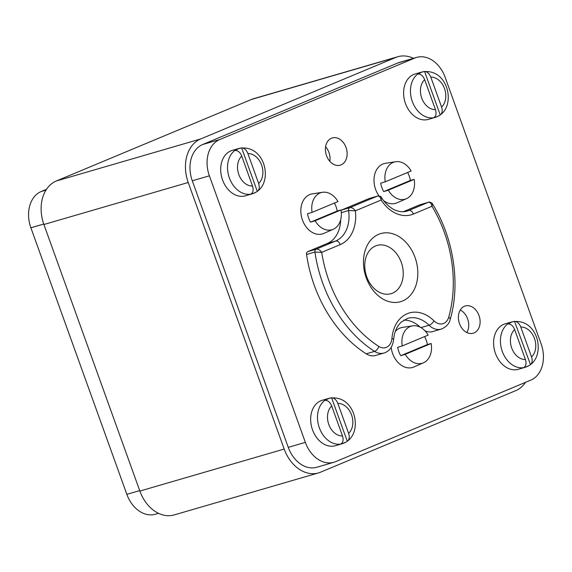 <?xml version="1.0" encoding="UTF-8"?>
<svg xmlns="http://www.w3.org/2000/svg" width="572" height="572" viewBox="0 0 572 572"><rect width="100%" height="100%" fill="white"/><g stroke="black" fill="none" stroke-linecap="round" stroke-linejoin="round"><path stroke-width="0.86" d="M514.636 329.572L525.418 359.516C526.547 363.256 526.09 365.873 524.045 367.374A23.545 17.496 -106.2 0 0 527.262 366.488A23.545 17.496 -106.2 0 0 528.914 365.658L525.146 367.296A23.645 17.575 -106.2 0 1 501.959 350.45A23.645 17.575 -106.2 0 1 510.539 322.379A23.645 17.575 -106.2 0 1 511.926 321.886C537.165 317.167 546.124 353.353 530.473 364.614L514.543 321.371A23.545 17.496 -106.2 0 0 511.332 322.25A23.545 17.496 -106.2 0 0 508.408 323.931C511.053 324.074 513.127 325.954 514.636 329.572A16.552 12.298 -106.2 0 0 511.711 348.019A16.552 12.298 -106.2 0 0 525.418 359.516M514.543 321.371C517.181 321.507 519.254 323.387 520.77 327.005L531.552 356.957C532.689 360.682 532.232 363.299 530.187 364.807A23.545 17.496 -106.2 0 1 528.914 365.658M511.926 321.886L505.09 323.874A23.645 17.575 73.8 0 0 503.703 324.367A23.645 17.575 73.8 0 0 495.116 352.438A23.645 17.575 73.8 0 0 518.311 369.283L525.146 367.296A23.645 17.575 -106.2 0 0 526.533 366.802M414.836 58.037A29.558 21.965 -106.2 0 1 416.566 57.422A29.558 21.965 -106.2 0 1 445.152 77.313L541.119 343.872A29.558 21.965 -106.2 0 1 530.795 380.13L335.671 461.654A29.558 21.965 -106.2 0 1 333.934 462.269A29.558 21.965 -106.2 0 1 305.348 442.378L209.381 175.819A29.558 21.965 -106.2 0 1 219.712 139.561L414.836 58.037L397.74 63.013A29.558 21.965 73.8 0 1 399.478 62.398L416.566 57.422M329 398.319L322.165 400.307A23.645 17.575 73.8 0 0 320.778 400.8A23.645 17.575 73.8 0 0 312.19 428.871A23.645 17.575 73.8 0 0 335.385 445.717L342.22 443.722A23.645 17.575 -106.2 0 1 319.026 426.876A23.645 17.575 -106.2 0 1 327.613 398.806A23.645 17.575 -106.2 0 1 329 398.319C354.24 393.593 363.199 429.786 347.547 441.041L347.261 441.234A23.545 17.496 -106.2 0 1 345.988 442.084A23.545 17.496 -106.2 0 1 344.337 442.921A23.545 17.496 -106.2 0 1 341.119 443.8C343.164 442.299 343.622 439.682 342.492 435.95A16.552 12.298 -106.2 0 1 328.786 424.453A16.552 12.298 -106.2 0 1 331.71 406.006L342.492 435.95M421.957 71.986L415.122 73.974A23.645 17.575 73.8 0 0 413.735 74.467A23.645 17.575 73.8 0 0 405.148 102.538A23.645 17.575 73.8 0 0 428.342 119.384L435.178 117.396A23.645 17.575 -106.2 0 1 411.983 100.55A23.645 17.575 -106.2 0 1 420.57 72.48A23.645 17.575 -106.2 0 1 421.957 71.986C447.197 67.267 456.156 103.453 440.504 114.715L440.218 114.908A23.545 17.496 -106.2 0 1 438.946 115.758A23.545 17.496 -106.2 0 1 437.287 116.588A23.545 17.496 -106.2 0 1 434.077 117.475C436.121 115.973 436.579 113.356 435.449 109.624A16.552 12.298 -106.2 0 1 421.743 98.119A16.552 12.298 -106.2 0 1 424.667 79.672L435.449 109.624M239.032 148.42L232.196 150.407A23.645 17.575 73.8 0 0 230.809 150.901A23.645 17.575 73.8 0 0 222.222 178.972A23.645 17.575 73.8 0 0 245.417 195.817L252.252 193.822A23.645 17.575 -106.2 0 1 229.057 176.977A23.645 17.575 -106.2 0 1 237.645 148.906A23.645 17.575 -106.2 0 1 239.032 148.42C264.264 143.694 273.23 179.887 257.579 191.141L257.286 191.334A23.545 17.496 -106.2 0 1 256.02 192.185A23.545 17.496 -106.2 0 1 254.361 193.021A23.545 17.496 -106.2 0 1 251.151 193.901C253.196 192.399 253.653 189.782 252.517 186.05A16.552 12.298 -106.2 0 1 238.817 174.553A16.552 12.298 -106.2 0 1 241.742 156.106L252.517 186.05M405.283 354.318L431.166 343.5A19.348 14.379 -106.2 0 1 423.437 362.812A19.348 14.379 -106.2 0 1 405.283 354.318L400.7 355.698A19.913 14.8 -106.2 0 1 398.841 351.651A19.913 14.8 -106.2 0 1 397.683 347.311L402.266 345.931A19.348 14.379 -106.2 0 1 412.677 325.84L402.524 327.398A20.692 15.372 73.8 0 0 395.295 331.474M391.169 347.397A20.692 15.372 73.8 0 0 392.614 353.532A20.692 15.372 73.8 0 0 414.028 366.945L423.437 362.812M388.288 190.197L414.171 179.386A19.348 14.379 -106.2 0 1 406.442 198.698A19.348 14.379 -106.2 0 1 388.288 190.197L383.705 191.584A19.913 14.8 -106.2 0 1 381.846 187.537A19.913 14.8 -106.2 0 1 380.687 183.197L385.263 181.817A19.348 14.379 -106.2 0 1 395.681 161.719L385.521 163.285A20.692 15.372 73.8 0 0 375.618 189.418A20.692 15.372 73.8 0 0 379.029 195.931M383.748 200.751A20.692 15.372 73.8 0 0 397.032 202.824L406.442 198.698M315.115 220.771L310.532 222.158A19.913 14.8 -106.2 0 1 308.68 218.111A19.913 14.8 -106.2 0 1 307.514 213.771L312.097 212.384A19.348 14.379 -106.2 0 1 322.508 192.292L312.355 193.858A20.692 15.372 73.8 0 0 302.445 219.991A20.692 15.372 73.8 0 0 323.866 233.397L333.269 229.265A19.348 14.379 -106.2 0 1 315.115 220.771L341.005 209.953L337.23 211.004A19.913 14.8 -106.2 0 0 336.064 206.664A19.913 14.8 -106.2 0 0 334.448 203.046M366.216 353.818A17.732 13.177 73.8 0 0 375.575 355.477L383.934 353.038A17.732 13.177 -106.2 0 1 374.574 351.38L366.216 353.818A118.232 87.859 73.8 0 1 306.556 254.476L314.915 252.045L321.707 252.359C320.055 249.985 318.204 248.927 316.137 249.185L335.628 241.048L327.27 243.479A31.331 23.28 -106.2 0 0 340.676 219.748M403.746 320.113A31.331 23.28 -106.2 0 1 420.213 327.198M424.817 330.666A17.732 13.177 73.8 0 0 432.825 331.553L441.184 329.122A17.732 13.177 -106.2 0 1 429.05 325.239L420.942 327.599M420.284 204.662A2.953 2.195 73.8 0 0 420.105 204.704A2.953 2.195 73.8 0 0 419.927 204.762L403.274 211.726M369.419 198.441A2.953 2.195 73.8 0 0 369.24 198.484A2.953 2.195 73.8 0 0 369.069 198.541L341.448 210.081A2.953 2.195 73.8 0 0 341.062 210.31M306.556 254.476A2.953 2.195 73.8 0 1 307.786 251.623L327.27 243.479M331.467 138.231A14.186 10.546 73.8 0 0 326.512 155.634A14.186 10.546 73.8 0 0 340.233 165.179A14.186 10.546 73.8 0 0 341.062 164.886A14.186 10.546 73.8 0 0 346.024 147.483A14.186 10.546 73.8 0 0 332.303 137.931A14.186 10.546 73.8 0 0 331.467 138.231M479.007 315.522A14.186 10.546 73.8 0 0 465.286 305.977A14.186 10.546 73.8 0 0 459.495 323.673A14.186 10.546 73.8 0 0 473.216 333.219A14.186 10.546 73.8 0 0 479.007 315.522M331.71 406.006C330.201 402.388 328.128 400.507 325.482 400.364A23.545 17.496 -106.2 0 1 328.407 398.677A23.545 17.496 -106.2 0 1 331.617 397.797C334.255 397.933 336.329 399.814 337.845 403.439L348.627 433.383C349.764 437.108 349.306 439.725 347.261 441.234L331.617 397.797M424.667 79.672C423.158 76.055 421.085 74.174 418.439 74.031A23.545 17.496 -106.2 0 1 421.364 72.351A23.545 17.496 -106.2 0 1 424.574 71.471C427.212 71.607 429.286 73.488 430.802 77.106L441.584 107.057C442.721 110.782 442.263 113.399 440.218 114.908L424.574 71.471M241.742 156.106C240.233 152.488 238.159 150.608 235.514 150.465A23.545 17.496 -106.2 0 1 238.438 148.777A23.545 17.496 -106.2 0 1 241.649 147.898C244.28 148.034 246.36 149.914 247.876 153.539L258.658 183.483C259.795 187.208 259.338 189.825 257.286 191.334L241.649 147.898M412.677 325.84A19.348 14.379 -106.2 0 1 428.149 335.113L402.266 345.931M424.61 336.593A19.913 14.8 -106.2 0 1 426.233 340.211A19.913 14.8 -106.2 0 1 427.391 344.544L431.166 343.5M400.7 355.698L427.391 344.544M395.681 161.719A19.348 14.379 -106.2 0 1 411.154 170.999L385.263 181.817M407.614 172.472A19.913 14.8 -106.2 0 1 409.237 176.09A19.913 14.8 -106.2 0 1 410.396 180.43L414.171 179.386M383.705 191.584L410.396 180.43M322.508 192.292A19.348 14.379 -106.2 0 1 337.98 201.573L312.097 212.384M341.005 209.953A19.348 14.379 -106.2 0 1 333.269 229.265M310.532 222.158L337.23 211.004M378.65 234.313A35.471 26.362 73.8 0 0 366.252 277.828A35.471 26.362 73.8 0 0 402.638 300.958A35.471 26.362 73.8 0 0 415.036 257.443A35.471 26.362 73.8 0 0 378.65 234.313M375.504 245.967A25.125 18.669 73.8 0 0 366.38 275.797A25.125 18.669 73.8 0 0 391.019 293.693A25.125 18.669 73.8 0 0 392.492 293.171A25.125 18.669 73.8 0 0 401.615 263.349A25.125 18.669 73.8 0 0 376.977 245.445A25.125 18.669 73.8 0 0 375.504 245.967M341.327 212.641L348.584 210.532A2.953 2.195 -106.2 0 1 349.807 207.65L377.427 196.11C379.279 195.824 380.516 197.14 381.145 200.05L381.596 197.612C380.473 197.054 382.389 196.225 377.599 196.046L369.24 198.484M341.448 210.081L349.807 207.65C351.759 207.321 353.61 208.38 355.362 210.825L348.584 210.532A31.331 23.28 73.8 0 1 335.628 241.048A4.726 3.153 -112.7 0 1 340.261 244.602L321.707 252.359A113.499 84.349 -106.2 0 0 378.786 346.396A13.006 9.667 -106.2 0 0 391.927 338.424A4.726 1.444 -175.4 0 1 393.607 339.697C394.137 333.841 395.774 328.979 398.527 325.118L400.979 322.272L407.629 318.368A31.331 23.28 73.8 0 1 429.05 325.239A4.726 1.895 -45.3 0 0 434.005 320.849A36.057 26.798 73.8 0 0 391.927 338.424M405.176 211.526L408.794 210.475L428.285 202.331C430.216 202.13 431.452 203.446 431.989 206.278L413.434 214.035A36.057 26.798 73.8 0 1 381.145 200.05L355.362 210.825A36.057 26.798 73.8 0 1 340.261 244.602M442.22 328.757A17.732 13.177 -106.2 0 1 441.184 329.122C446.253 327.012 449.263 323.759 450.214 319.362C460.667 283.505 453.617 237.909 432.461 203.839L431.989 206.278A113.499 84.349 -106.2 0 1 448.698 317.188A13.006 9.667 -106.2 0 1 434.005 320.849M325.597 146.739A14.186 10.546 -106.2 0 1 328.929 152.452A14.186 10.546 -106.2 0 1 329.844 161.347M460.274 309.995A14.186 10.546 -106.2 0 1 467.61 318.84A14.186 10.546 -106.2 0 1 466.831 332.518M397.74 63.013L202.624 144.537A29.558 21.965 73.8 0 0 192.292 180.795L288.259 447.354A29.558 21.965 73.8 0 0 316.845 467.245L333.934 462.269M525.511 382.339A35.471 26.362 -106.2 0 1 515.701 390.655L320.577 472.186A35.471 26.362 -106.2 0 1 318.497 472.915A35.471 26.362 -106.2 0 1 284.191 449.056L188.224 182.497A35.471 26.362 -106.2 0 1 200.622 138.982L395.745 57.457A35.471 26.362 -106.2 0 1 397.826 56.721A35.471 26.362 -106.2 0 1 413.47 58.33M395.745 57.457L251.423 99.471A35.471 26.362 -106.2 0 1 253.503 98.734L397.826 56.721M251.423 99.471L56.299 180.995L200.622 138.982M188.224 182.497L43.901 224.503A35.471 26.362 -106.2 0 1 56.299 180.995M43.901 224.503L139.868 491.062L284.191 449.056M318.497 472.915L174.174 514.929A35.471 26.362 -106.2 0 1 139.868 491.062M158.53 513.327L155.434 514.228A29.558 21.965 73.8 0 1 126.848 494.337L30.881 227.778A29.558 21.965 73.8 0 1 41.205 191.52L46.489 189.311M520.77 327.005A16.552 12.298 -106.2 0 1 534.477 338.51A16.552 12.298 -106.2 0 1 531.552 356.957M343.608 443.236A23.645 17.575 -106.2 0 1 342.22 443.722L345.988 442.084M337.845 403.439A16.552 12.298 -106.2 0 1 351.551 414.936A16.552 12.298 -106.2 0 1 348.627 433.383M436.565 116.902A23.645 17.575 -106.2 0 1 435.178 117.396L438.946 115.758M430.802 77.106A16.552 12.298 -106.2 0 1 444.508 88.61A16.552 12.298 -106.2 0 1 441.584 107.057M253.639 193.336A23.645 17.575 -106.2 0 1 252.252 193.822L256.02 192.185M247.876 153.539A16.552 12.298 -106.2 0 1 261.583 165.036A16.552 12.298 -106.2 0 1 258.658 183.483M384.97 352.674A17.732 13.177 -106.2 0 1 383.934 353.038C389.375 351.365 392.599 346.918 393.607 339.697M378.786 346.396A4.726 2.417 -57.5 0 1 374.574 351.38A118.232 87.859 -106.2 0 1 314.915 252.045A2.953 2.195 -106.2 0 1 316.137 249.185L307.786 251.623M377.599 196.046A2.953 2.195 -106.2 0 0 377.427 196.11L369.069 198.541M381.596 197.612C385.285 204.275 392.828 209.545 395.795 210.367C399.764 211.897 403.489 212.148 406.957 211.125A31.331 23.28 73.8 0 0 408.794 210.475A4.726 3.153 67.3 0 1 413.434 214.035M432.461 203.839C432.918 203.224 428.735 201.423 428.457 202.273A2.953 2.195 -106.2 0 0 428.285 202.331L419.927 204.762M450.214 319.362A4.726 2.038 -164.2 0 0 448.698 317.188M288.259 447.354L305.348 442.378M209.381 175.819L192.292 180.795M202.624 144.537L219.712 139.561M41.205 191.52L45.96 190.14M43.737 224.038L30.881 227.778M126.848 494.337L139.704 490.597M428.457 202.273L420.105 204.704"/></g></svg>
